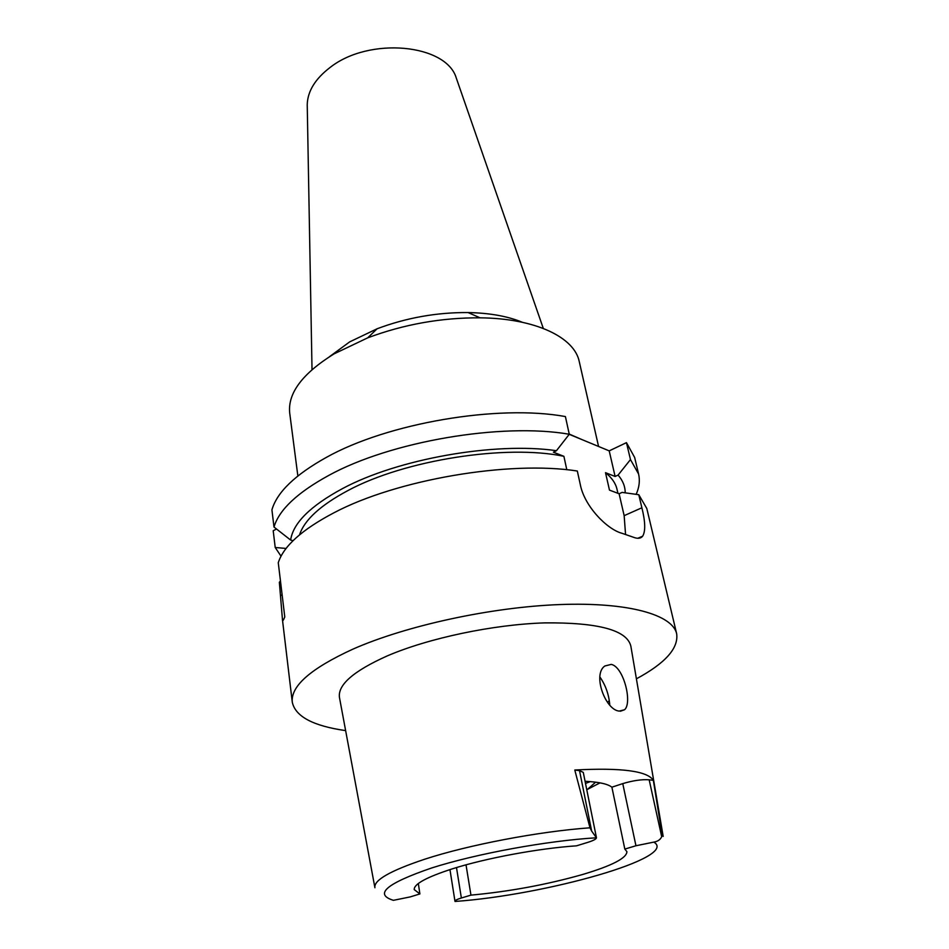 <?xml version="1.0" encoding="UTF-8"?>
<svg xmlns="http://www.w3.org/2000/svg" width="949" height="949" viewBox="0 0 949 949"><rect width="100%" height="100%" fill="white"/><g stroke="black" fill="none" stroke-linecap="round" stroke-linejoin="round"><path stroke-width="1.42" d="M596.447 837.789C547.3 840.672 476.232 853.72 431.57 868.003C386.516 883.46 373.787 894.231 393.396 900.328L410.146 896.924L419.885 893.934L414.227 889.581C413.871 884.1 426.516 877.196 452.163 868.893C485.758 858.181 538.89 848.323 576.494 845.832L587.858 842.344C593.398 840.6 596.269 839.082 596.447 837.789L591.654 831.075L579.531 770.647L574.786 770.019L589.981 827.789M418.331 883.495L419.885 893.934M466.018 864.836L470.953 895.132C509.53 891.538 546.731 884.67 582.544 874.515C611.868 865.773 626.66 858.169 626.921 851.692L624.822 849.082L635.949 845.749L653.825 842.107C657.728 841.466 660.35 839.675 661.702 836.733L661.951 833.803L653.339 780.339L649.163 779.793C641.821 779.271 633.019 780.553 622.758 783.613L611.891 787.184C607.775 783.933 598.843 781.976 585.07 781.288M470.953 895.132L461.368 898.003C457.086 899.308 454.962 900.399 454.974 901.277L455.532 901.408M663.102 835.95L630.848 646.115C626.969 630.1 598.202 622.366 544.548 622.888C493.029 624.513 428.592 638.119 387.287 655.889C353.111 671.204 337.203 685.237 339.552 698.001L374.831 887.303M574.786 770.019C621.263 767.527 647.455 770.968 653.339 780.339M611.215 664.395L604.833 665.996C592.295 674.442 605.367 709.994 619.211 711.098L624.549 709.745C632.615 702.936 623.635 666.684 611.215 664.395M596.435 837.659L583.279 772.379L579.531 770.647M611.891 787.184L624.822 849.082M600.041 782.854L586.779 789.734M585.497 783.411L590.29 781.62M599.887 676.969C605.628 685.261 608.926 694.609 609.78 705.012M456.943 79.918L456.303 78.103C446.481 44.069 369.375 36.418 330.133 67.438C315.258 78.803 307.618 91.211 307.227 104.651L307.251 106.585M522.27 322.257C507.715 316.219 489.648 312.992 468.094 312.553C436.765 312.351 406.445 317.761 377.121 328.757L349.707 341.865L329.623 356.575M598.57 446.469L579.27 361.652C574.501 337.358 535.592 318.378 480.028 317.82C441.38 317.63 403.942 324.297 367.738 337.82L334.084 353.858C302.328 373.586 287.535 393.372 289.73 413.218L297.856 475.959M569.234 434.073L581.784 439.517M273.988 527.027L271.924 509.838C276.966 492.282 295.056 474.832 326.219 457.465C387.536 423.076 498.083 404.227 565.402 416.564L569.27 434.251L556.458 450.692C494.678 441.748 397.607 458.948 342.447 488.628C310.394 505.936 293.122 523.077 290.631 540.052L273.988 527.027C279.101 509.803 297.345 492.602 328.722 475.437C390.478 441.427 501.713 422.447 569.27 434.251M293.051 540.693L290.631 540.052M280.453 580.954L279.362 582.271L282.494 620.088C282.458 621.702 283.217 620.646 284.783 616.992L278.271 562.71C283.537 546.173 302.09 529.542 333.929 512.792C396.587 479.601 509.233 460.336 577.324 471.024L580.325 484.702C584.525 506.517 607.348 529.495 621.915 533.267L633.113 537.134C637.526 538.925 640.705 538.605 642.675 536.173C645.628 531.226 645.356 521.76 641.88 507.774L638.784 494.714L622.105 492.401L619.104 493.765L624.157 515.663L625.545 534.382M569.222 434.322L609.211 450.87L615.118 476.469L618.096 475.081C622.864 480.597 625.225 486.505 625.189 492.828M626.459 442.649L630.468 459.577L638.594 474.037L634.644 457.442L626.459 442.649L609.211 450.87M276.503 529.02L273.205 530.728L275.21 547.49L286.1 548.451M345.626 730.611C313.123 725.961 295.341 716.483 292.28 702.177L282.505 620.136L283.573 619.578M292.28 702.177C290.608 686.139 310.821 668.452 352.933 649.128C406.208 625.605 491.262 607.111 559.839 604.56C628.546 601.974 672.485 614.738 676.649 633.707C678.725 648.191 665.308 663.232 636.399 678.82M556.458 450.692L553.409 452.187L563.896 456.315L566.802 469.755M563.896 456.315C506.197 444.108 404.701 460.016 348.212 490.408C320.632 505.117 304.415 519.91 299.54 534.821M619.104 493.765L609.472 490.111L605.509 472.685L615.118 476.469M630.468 459.577L618.096 475.081M638.594 474.037C640.101 480.609 639.282 487.371 636.15 494.346M617.929 493.314L616.992 489.233C615.604 483.207 611.785 477.691 605.509 472.685M281.034 556.197L275.21 547.49M676.649 633.707L646.803 508.486L638.784 494.714M374.914 887.754C373.55 880.281 390.11 870.791 424.571 859.272L424.689 859.225C468.581 844.859 538.83 831.454 589.981 827.801L591.654 831.075M456.493 867.564L461.368 898.003M653.825 842.107C679.626 857.362 546.209 894.99 455.034 901.455M661.951 833.803L663.185 836.401M635.949 845.749L622.758 783.613M649.163 779.793L661.702 836.733M609.294 700.67L607.514 702.319M280.94 595.426L282.126 594.857M624.157 515.663L641.88 507.774M449.956 869.592L454.974 901.277M587.395 789.461L595.616 782.166M620.397 711.24L624.549 709.745M456.303 78.103L543.303 328.413M307.227 104.651L312.019 369.612M377.121 328.757L367.738 337.82M468.094 312.553L480.028 317.82M637.811 538.273L642.675 536.173"/></g></svg>
